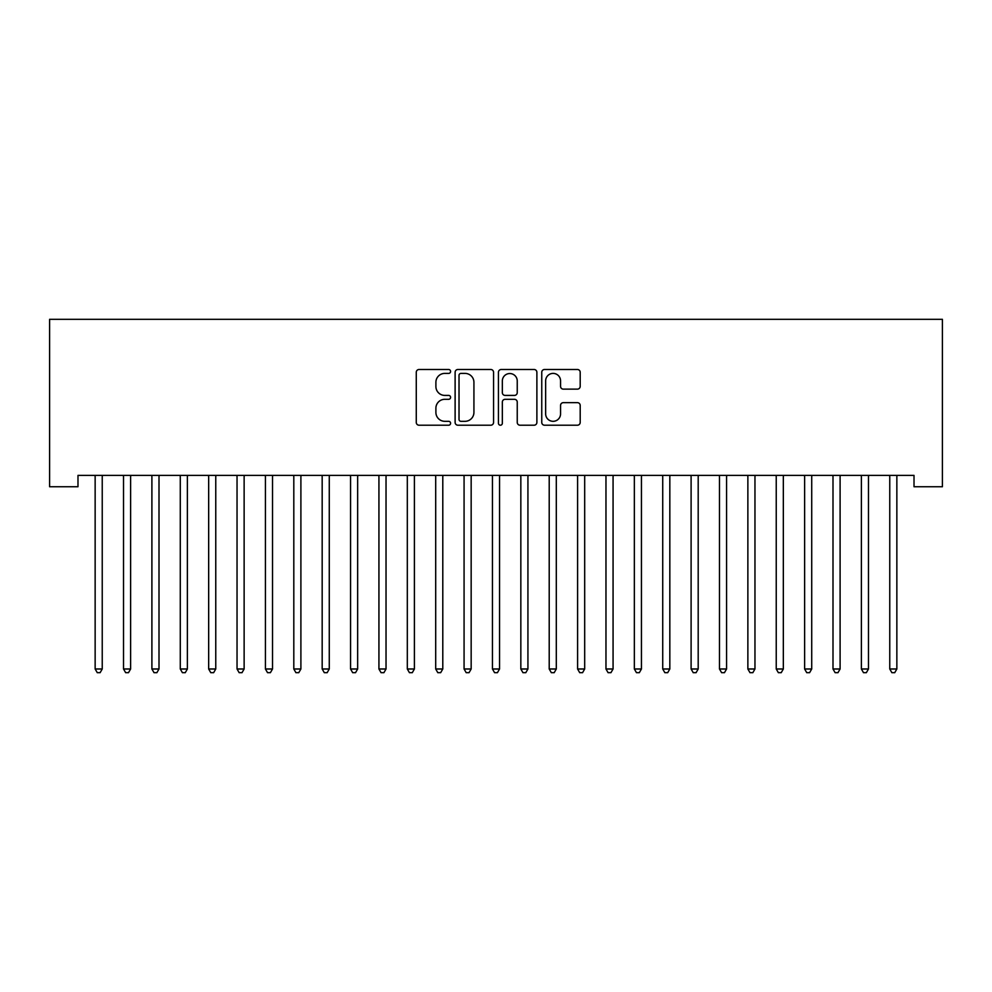 <?xml version="1.0" encoding="UTF-8"?>
<svg xmlns="http://www.w3.org/2000/svg" width="992" height="992" viewBox="0 0 992 992"><rect width="100%" height="100%" fill="white"/><g stroke="black" fill="none" stroke-linecap="round" stroke-linejoin="round"><path stroke-width="1.49" d="M450.591 371.454A1.947 1.947 0 0 0 448.644 369.495L419.046 369.495A2.79 2.79 0 0 0 416.268 372.285L416.268 422.431A2.79 2.79 0 0 0 419.046 425.208L448.644 425.208A1.947 1.947 0 0 0 450.591 423.262A1.947 1.947 0 0 0 448.644 421.315L444.813 421.315A8.916 8.916 0 0 1 435.897 412.399L435.897 408.22A8.916 8.916 0 0 1 444.813 399.305L448.644 399.305A1.947 1.947 0 0 0 450.591 397.358A1.947 1.947 0 0 0 448.644 395.411L444.813 395.411A8.916 8.916 0 0 1 435.897 386.496L435.897 382.317A8.916 8.916 0 0 1 444.813 373.401L448.644 373.401A1.947 1.947 0 0 0 450.591 371.454M577.406 389.137A2.79 2.79 0 0 0 580.196 386.347L580.196 372.285A2.79 2.79 0 0 0 577.406 369.495L544.534 369.495A2.79 2.79 0 0 0 541.756 372.285L541.756 422.431A2.79 2.79 0 0 0 544.534 425.208L577.406 425.208A2.79 2.79 0 0 0 580.196 422.431L580.196 405.43A2.79 2.79 0 0 0 577.406 402.653L563.344 402.653A2.79 2.79 0 0 0 560.554 405.43L560.554 413.862A7.452 7.452 0 0 1 553.102 421.315A7.452 7.452 0 0 1 545.65 413.862L545.65 380.854A7.452 7.452 0 0 1 553.102 373.401A7.452 7.452 0 0 1 560.554 380.854L560.554 386.347A2.79 2.79 0 0 0 563.344 389.137L577.406 389.137M914.016 475.391L77.984 475.391L77.984 486.75L49.6 486.75L49.6 319.312L942.4 319.312L942.4 486.75L914.016 486.75L914.016 475.391M493.557 372.285A2.79 2.79 0 0 0 490.78 369.495L457.907 369.495A2.79 2.79 0 0 0 455.117 372.285L455.117 422.431A2.79 2.79 0 0 0 457.907 425.208L490.78 425.208A2.79 2.79 0 0 0 493.557 422.431L493.557 372.285M501.22 369.495L534.093 369.495A2.79 2.79 0 0 1 536.883 372.285L536.883 422.431A2.79 2.79 0 0 1 534.093 425.208L520.031 425.208A2.79 2.79 0 0 1 517.241 422.431L517.241 402.095A2.79 2.79 0 0 0 514.451 399.305L505.126 399.305A2.79 2.79 0 0 0 502.336 402.095L502.336 423.262A1.947 1.947 0 0 1 500.39 425.208A1.947 1.947 0 0 1 498.443 423.262L498.443 372.285A2.79 2.79 0 0 1 501.22 369.495M460.97 373.401A1.947 1.947 0 0 0 459.023 375.348L459.023 419.356A1.947 1.947 0 0 0 460.97 421.315L465.012 421.315A8.916 8.916 0 0 0 473.928 412.399L473.928 382.317A8.916 8.916 0 0 0 465.012 373.401L460.97 373.401M517.241 380.99A7.452 7.452 0 0 0 509.789 373.538A7.452 7.452 0 0 0 502.336 380.99L502.336 392.621A2.79 2.79 0 0 0 505.126 395.411L514.451 395.411A2.79 2.79 0 0 0 517.241 392.621L517.241 380.99M94.773 475.391L94.947 475.813A2.84 2.84 0 0 1 95.145 476.867L95.145 668.992L102.238 668.992L102.238 476.867A2.84 2.84 0 0 1 102.449 475.813L102.61 475.391M102.238 668.992L100.118 672.688L97.278 672.688L95.145 668.992M123.157 475.391L123.318 475.813A2.84 2.84 0 0 1 123.529 476.867L123.529 668.992L130.622 668.992L130.622 476.867A2.84 2.84 0 0 1 130.832 475.813L130.994 475.391M130.622 668.992L128.489 672.688L125.662 672.688L123.529 668.992M151.528 475.391L151.702 475.813A2.84 2.84 0 0 1 151.9 476.867L151.9 668.992L159.005 668.992L159.005 476.867A2.84 2.84 0 0 1 159.204 475.813L159.377 475.391M159.005 668.992L156.872 672.688L154.033 672.688L151.9 668.992M179.912 475.391L180.085 475.813A2.84 2.84 0 0 1 180.284 476.867L180.284 668.992L187.376 668.992L187.376 476.867A2.84 2.84 0 0 1 187.587 475.813L187.748 475.391M187.376 668.992L185.256 672.688L182.416 672.688L180.284 668.992M208.295 475.391L208.456 475.813A2.84 2.84 0 0 1 208.667 476.867L208.667 668.992L215.76 668.992L215.76 476.867A2.84 2.84 0 0 1 215.958 475.813L216.132 475.391M215.76 668.992L213.627 672.688L210.788 672.688L208.667 668.992M236.666 475.391L236.84 475.813A2.84 2.84 0 0 1 237.038 476.867L237.038 668.992L244.131 668.992L244.131 476.867A2.84 2.84 0 0 1 244.342 475.813L244.516 475.391M244.131 668.992L242.011 672.688L239.171 672.688L237.038 668.992M265.05 475.391L265.211 475.813A2.84 2.84 0 0 1 265.422 476.867L265.422 668.992L272.515 668.992L272.515 476.867A2.84 2.84 0 0 1 272.726 475.813L272.887 475.391M272.515 668.992L270.382 672.688L267.555 672.688L265.422 668.992M293.434 475.391L293.595 475.813A2.84 2.84 0 0 1 293.806 476.867L293.806 668.992L300.898 668.992L300.898 476.867A2.84 2.84 0 0 1 301.097 475.813L301.27 475.391M300.898 668.992L298.766 672.688L295.926 672.688L293.806 668.992M321.805 475.391L321.978 475.813A2.84 2.84 0 0 1 322.177 476.867L322.177 668.992L329.27 668.992L329.27 476.867A2.84 2.84 0 0 1 329.48 475.813L329.642 475.391M329.27 668.992L327.149 672.688L324.31 672.688L322.177 668.992M350.188 475.391L350.35 475.813A2.84 2.84 0 0 1 350.56 476.867L350.56 668.992L357.653 668.992L357.653 476.867A2.84 2.84 0 0 1 357.864 475.813L358.025 475.391M357.653 668.992L355.52 672.688L352.681 672.688L350.56 668.992M378.56 475.391L378.733 475.813A2.84 2.84 0 0 1 378.932 476.867L378.932 668.992L386.037 668.992L386.037 476.867A2.84 2.84 0 0 1 386.235 475.813L386.409 475.391M386.037 668.992L383.904 672.688L381.064 672.688L378.932 668.992M406.943 475.391L407.117 475.813A2.84 2.84 0 0 1 407.315 476.867L407.315 668.992L414.408 668.992L414.408 476.867A2.84 2.84 0 0 1 414.619 475.813L414.78 475.391M414.408 668.992L412.288 672.688L409.448 672.688L407.315 668.992M435.327 475.391L435.488 475.813A2.84 2.84 0 0 1 435.699 476.867L435.699 668.992L442.792 668.992L442.792 476.867A2.84 2.84 0 0 1 442.99 475.813L443.164 475.391M442.792 668.992L440.659 672.688L437.819 672.688L435.699 668.992M463.698 475.391L463.872 475.813A2.84 2.84 0 0 1 464.07 476.867L464.07 668.992L471.163 668.992L471.163 476.867A2.84 2.84 0 0 1 471.374 475.813L471.547 475.391M471.163 668.992L469.042 672.688L466.203 672.688L464.07 668.992M492.082 475.391L492.243 475.813A2.84 2.84 0 0 1 492.454 476.867L492.454 668.992L499.546 668.992L499.546 476.867A2.84 2.84 0 0 1 499.757 475.813L499.918 475.391M499.546 668.992L497.414 672.688L494.586 672.688L492.454 668.992M520.453 475.391L520.626 475.813A2.84 2.84 0 0 1 520.837 476.867L520.837 668.992L527.93 668.992L527.93 476.867A2.84 2.84 0 0 1 528.128 475.813L528.302 475.391M527.93 668.992L525.797 672.688L522.958 672.688L520.837 668.992M548.836 475.391L549.01 475.813A2.84 2.84 0 0 1 549.208 476.867L549.208 668.992L556.301 668.992L556.301 476.867A2.84 2.84 0 0 1 556.512 475.813L556.673 475.391M556.301 668.992L554.181 672.688L551.341 672.688L549.208 668.992M577.22 475.391L577.381 475.813A2.84 2.84 0 0 1 577.592 476.867L577.592 668.992L584.685 668.992L584.685 476.867A2.84 2.84 0 0 1 584.883 475.813L585.057 475.391M584.685 668.992L582.552 672.688L579.712 672.688L577.592 668.992M605.591 475.391L605.765 475.813A2.84 2.84 0 0 1 605.963 476.867L605.963 668.992L613.068 668.992L613.068 476.867A2.84 2.84 0 0 1 613.267 475.813L613.44 475.391M613.068 668.992L610.936 672.688L608.096 672.688L605.963 668.992M633.975 475.391L634.136 475.813A2.84 2.84 0 0 1 634.347 476.867L634.347 668.992L641.44 668.992L641.44 476.867A2.84 2.84 0 0 1 641.65 475.813L641.812 475.391M641.44 668.992L639.319 672.688L636.48 672.688L634.347 668.992M662.358 475.391L662.52 475.813A2.84 2.84 0 0 1 662.73 476.867L662.73 668.992L669.823 668.992L669.823 476.867A2.84 2.84 0 0 1 670.022 475.813L670.195 475.391M669.823 668.992L667.69 672.688L664.851 672.688L662.73 668.992M690.73 475.391L690.903 475.813A2.84 2.84 0 0 1 691.102 476.867L691.102 668.992L698.194 668.992L698.194 476.867A2.84 2.84 0 0 1 698.405 475.813L698.566 475.391M698.194 668.992L696.074 672.688L693.234 672.688L691.102 668.992M719.113 475.391L719.274 475.813A2.84 2.84 0 0 1 719.485 476.867L719.485 668.992L726.578 668.992L726.578 476.867A2.84 2.84 0 0 1 726.789 475.813L726.95 475.391M726.578 668.992L724.445 672.688L721.618 672.688L719.485 668.992M747.484 475.391L747.658 475.813A2.84 2.84 0 0 1 747.869 476.867L747.869 668.992L754.962 668.992L754.962 476.867A2.84 2.84 0 0 1 755.16 475.813L755.334 475.391M754.962 668.992L752.829 672.688L749.989 672.688L747.869 668.992M775.868 475.391L776.042 475.813A2.84 2.84 0 0 1 776.24 476.867L776.24 668.992L783.333 668.992L783.333 476.867A2.84 2.84 0 0 1 783.544 475.813L783.705 475.391M783.333 668.992L781.212 672.688L778.373 672.688L776.24 668.992M804.252 475.391L804.413 475.813A2.84 2.84 0 0 1 804.624 476.867L804.624 668.992L811.716 668.992L811.716 476.867A2.84 2.84 0 0 1 811.915 475.813L812.088 475.391M811.716 668.992L809.584 672.688L806.744 672.688L804.624 668.992M832.623 475.391L832.796 475.813A2.84 2.84 0 0 1 832.995 476.867L832.995 668.992L840.1 668.992L840.1 476.867A2.84 2.84 0 0 1 840.298 475.813L840.472 475.391M840.1 668.992L837.967 672.688L835.128 672.688L832.995 668.992M861.006 475.391L861.168 475.813A2.84 2.84 0 0 1 861.378 476.867L861.378 668.992L868.471 668.992L868.471 476.867A2.84 2.84 0 0 1 868.682 475.813L868.843 475.391M868.471 668.992L866.338 672.688L863.511 672.688L861.378 668.992M889.39 475.391L889.551 475.813A2.84 2.84 0 0 1 889.762 476.867L889.762 668.992L896.855 668.992L896.855 476.867A2.84 2.84 0 0 1 897.053 475.813L897.227 475.391M896.855 668.992L894.722 672.688L891.882 672.688L889.762 668.992"/></g></svg>
